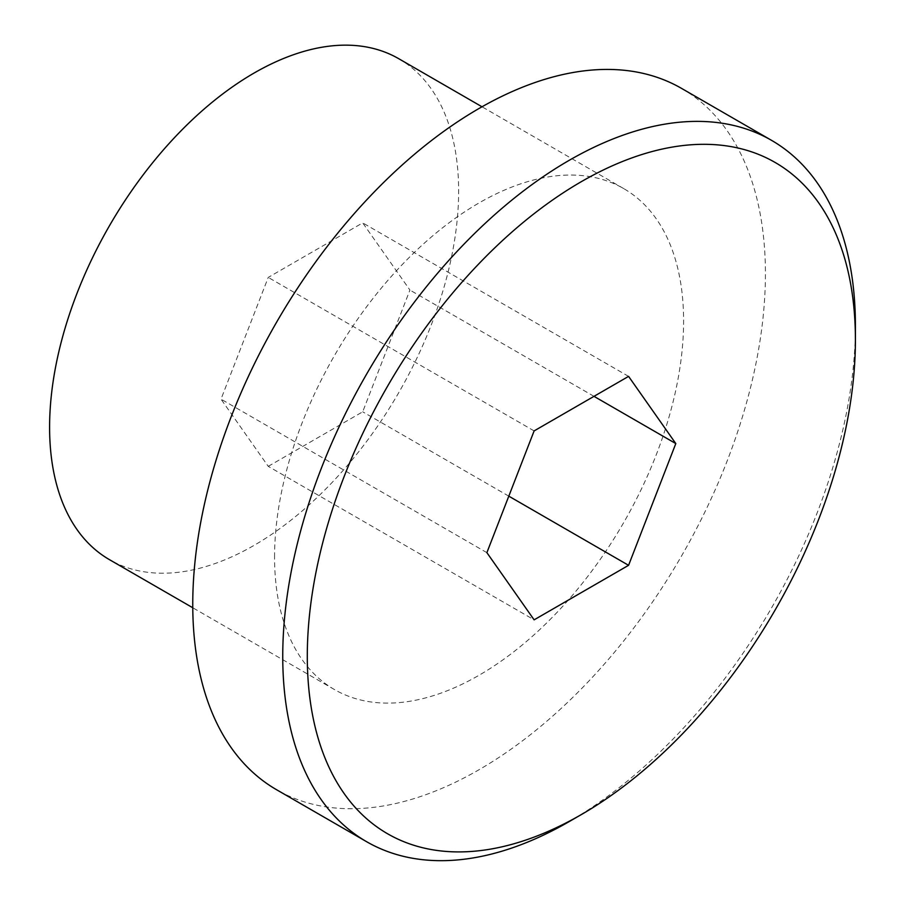 <?xml version="1.0" encoding="UTF-8"?>
<svg xmlns="http://www.w3.org/2000/svg" width="905" height="905" viewBox="0 0 905 905"><rect width="100%" height="100%" fill="white"/><g stroke="black" fill="none" stroke-linecap="round" stroke-linejoin="round"><path stroke-width="0.68" stroke-dasharray="4.53 3.39" d="M274.566 557.152A289.238 166.995 -60 0 1 400.825 266.081A289.238 166.995 -60 0 1 623.703 188.591A289.238 166.995 -60 0 1 683.603 320.992A289.238 166.995 -60 0 1 557.356 612.074A289.238 166.995 -60 0 1 334.465 689.565A289.238 166.995 -60 0 1 274.566 557.152M398.732 58.701A289.238 166.995 -60 0 1 458.631 191.113A289.238 166.995 -60 0 1 332.384 482.184A289.238 166.995 -60 0 1 109.494 559.675M681.556 88.396A404.931 233.784 -60 0 1 765.415 273.763A404.931 233.784 -60 0 1 588.657 681.273A404.931 233.784 -60 0 1 276.625 789.76M268.242 466.347L362.701 411.809L409.931 290.075L362.701 222.879L268.242 277.416L221.012 399.15L268.242 466.347L534.12 619.846M508.802 496.155L362.701 411.809M594.008 396.345L409.931 290.075M628.579 376.378L362.701 222.879M534.12 430.916L268.242 277.416M486.879 552.65L221.012 399.15M855.406 325.721A404.931 233.784 -60 0 1 569.087 821.65M623.703 188.591L482.003 106.779M334.465 689.565L192.776 607.753"/><path stroke-width="1.36" d="M192.776 607.753L109.494 559.675A289.238 166.995 -60 0 1 49.594 427.262A289.238 166.995 -60 0 1 175.853 136.191A289.238 166.995 -60 0 1 398.732 58.701L482.003 106.779M581.349 814.568L569.087 821.65A404.931 233.784 -60 0 1 366.615 841.707A404.931 233.784 -60 0 1 282.745 656.34A404.931 233.784 -60 0 1 459.502 248.83A404.931 233.784 -60 0 1 771.546 140.354A404.931 233.784 -60 0 1 855.406 325.721L855.406 339.884A387.578 223.773 -60 0 1 581.349 814.568A387.578 223.773 -60 0 1 307.293 656.34A387.578 223.773 -60 0 1 581.349 181.656A387.578 223.773 -60 0 1 855.406 339.884M366.615 841.707L276.625 789.76A404.931 233.784 -60 0 1 192.754 604.382A404.931 233.784 -60 0 1 369.512 196.883A404.931 233.784 -60 0 1 681.556 88.396L771.546 140.354M628.579 565.308L534.12 619.846L486.879 552.65L534.12 430.916L628.579 376.378L675.809 443.574L628.579 565.308L508.802 496.155M675.809 443.574L594.008 396.345"/></g></svg>
